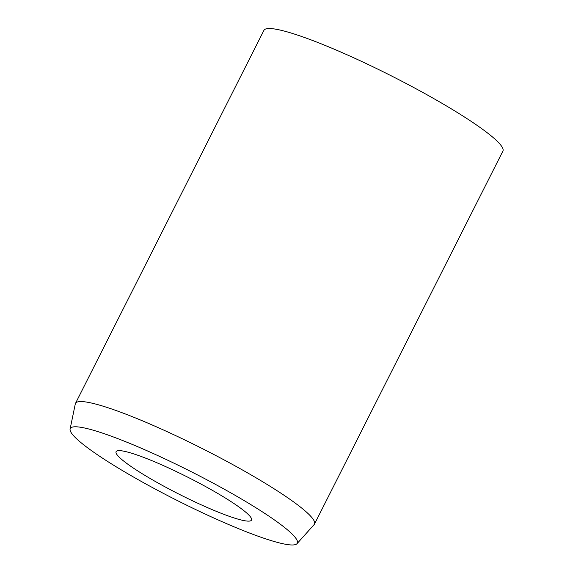 <?xml version="1.0" encoding="UTF-8"?>
<svg xmlns="http://www.w3.org/2000/svg" width="573" height="573" viewBox="0 0 573 573"><rect width="100%" height="100%" fill="white"/><g stroke="black" fill="none" stroke-linecap="round" stroke-linejoin="round"><path stroke-width="0.86" d="M250.351 516.753A75.865 9.548 26.8 0 1 251.511 520.083A75.865 9.548 26.8 0 1 188.295 498.761A75.865 9.548 26.8 0 1 117.25 455.012A75.865 9.548 26.8 0 1 116.083 451.674A75.865 9.548 26.8 0 1 179.306 473.004A75.865 9.548 26.8 0 1 250.351 516.753M70.099 429.055L75.292 403.944A133.874 16.846 26.8 0 1 75.478 403.399A133.874 16.846 26.8 0 1 187.042 441.038A133.874 16.846 26.8 0 1 312.414 518.243A133.874 16.846 26.8 0 1 314.47 524.123A133.874 16.846 26.8 0 1 314.14 524.596L297.007 543.677A127.185 16.001 26.8 0 1 189.405 506.532A127.185 16.001 26.8 0 1 72.227 434.126A127.185 16.001 26.8 0 1 70.099 429.055A127.185 16.001 26.8 0 1 174.335 463.364A127.185 16.001 26.8 0 1 295.367 537.639A127.185 16.001 26.8 0 1 297.007 543.677M75.478 403.399L263.909 30.369A133.874 16.846 26.8 0 1 375.473 68.008A133.874 16.846 26.8 0 1 500.845 145.213A133.874 16.846 26.8 0 1 502.901 151.093L314.47 524.123"/></g></svg>
